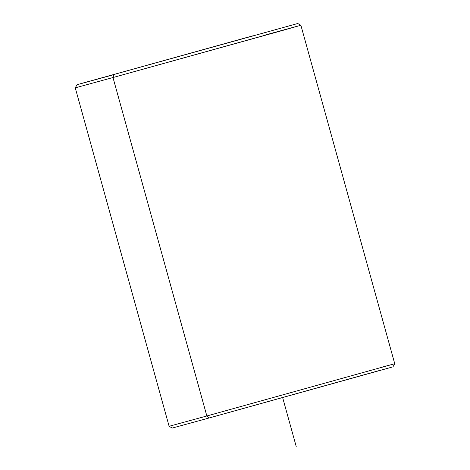 <?xml version="1.0" encoding="UTF-8"?>
<svg xmlns="http://www.w3.org/2000/svg" width="470" height="470" viewBox="0 0 470 470"><rect width="100%" height="100%" fill="white"/><g stroke="black" fill="none" stroke-linecap="round" stroke-linejoin="round"><path stroke-width="0.7" d="M252.678 35.861L89.294 81.31L252.678 35.861M263.153 35.579L298.385 25.921L282.864 30.386L112.988 77.538L300.882 25.274L394.741 363.71L206.847 415.979L112.988 77.538L75.259 87.843L112.988 77.538L206.847 415.979L169.118 426.284L206.847 415.979L209.156 417.977L206.847 415.979L394.741 363.715L392.967 366.847L209.156 417.977L380.682 370.16M394.741 363.715L380.001 367.699M209.156 417.977L172.249 428.058L169.118 426.284L75.259 87.843L77.033 84.712L113.94 74.63L78.096 84.388L297.751 23.5L77.033 84.712M112.988 77.538L113.94 74.63L112.988 77.538M282.664 397.644L296.212 446.5M300.882 25.274L297.751 23.5"/></g></svg>
